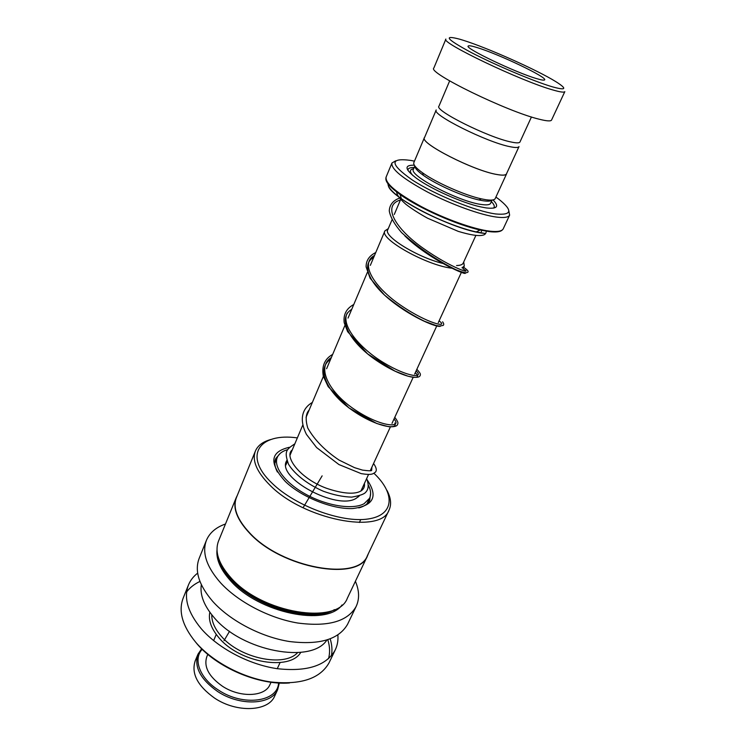 <?xml version="1.0" encoding="UTF-8"?>
<svg xmlns="http://www.w3.org/2000/svg" width="746" height="746" viewBox="0 0 746 746"><rect width="100%" height="100%" fill="white"/><g stroke="black" fill="none" stroke-linecap="round" stroke-linejoin="round"><path stroke-width="1.12" d="M436.205 109.97C431.085 114.343 486.709 142.216 509.872 146.664C515.262 147.801 518.311 147.783 518.992 146.608L506.506 173.79M436.168 110.072L424.502 137.628C419.056 142.868 473.887 170.918 497.162 174.527C502.59 175.487 505.685 175.282 506.45 173.911M463.238 263.002L463.163 263.17C462.389 264.671 460.198 265.455 456.599 265.529M456.645 265.548C460.636 265.464 462.884 264.504 463.397 262.667M463.732 261.93L464.282 266.033L461.96 267.851M414.888 166.041C414.776 168.102 417.592 171.198 423.336 175.319C436.093 184.57 463.275 196.618 478.96 199.965L483.24 200.777C487.977 201.476 490.896 201.234 492.015 200.049M424.381 137.702L413.862 162.553C413.023 164.633 415.932 168.055 422.59 172.839C436.037 182.565 464.749 195.284 481.263 198.837L485.767 199.704C491.213 200.497 494.365 200.133 495.213 198.595L495.279 198.455M414.338 165.211C403.791 164.931 404.686 169.417 417.005 178.686C431.72 189.335 462.585 203.015 480.666 206.884L486.112 207.91C497.237 209.188 499.531 206.511 492.994 199.9M414.17 167.542C409.899 167.421 407.82 168.382 407.941 170.424M414.45 161.164L410.804 160.427C389.291 157.537 389.766 164.055 412.258 179.982C435.114 194.846 475.892 211.388 495.708 213.962C512.157 215.445 513.034 210.409 498.347 198.856L495.903 197.084M508.828 210.754L509.621 215.156C508.39 217.403 503.97 218.037 496.351 217.058C480.443 214.951 451.302 204.441 427.7 192.142C402.784 178.639 390.867 168.932 391.939 163.02L395.65 160.838M424.67 137.236L424.427 137.59C418.963 142.85 473.906 170.946 497.228 174.564C502.664 175.524 505.76 175.319 506.534 173.949L506.683 173.408M493.46 208.143C495.046 206.856 494.356 204.674 491.381 201.606M452.691 268.28C427.952 266.182 378.67 238.664 384.936 230.84L388.265 228.649M387.948 229.395C382.036 235.354 416.585 257.109 442.835 263.45M442.788 263.422C417.117 257.202 383.08 236.072 387.799 229.74L392.004 219.828M552.301 86.797C566.251 90.676 567.436 88.961 555.863 81.668C537.325 70.087 487.679 47.903 463.331 40.303L459.797 39.221C442.676 34.708 446.416 39.109 471.006 52.407C495.353 65.088 534.211 81.501 552.301 86.797M551.592 119.975L564.815 91.646C564.163 92.635 560.227 92.084 553 89.996C521.268 81.23 439.487 42.14 445.894 39.081M477.421 47.669C471.789 45.898 468.712 45.366 468.19 46.066C464.357 48.08 516.055 72.754 536.71 78.647C541.568 80.092 544.207 80.493 544.636 79.859C547.545 77.388 498.878 54.178 477.421 47.669M519.999 141.917L519.953 142.02C519.291 143.148 516.325 143.139 511.038 141.992C488.425 137.516 434.004 110.324 438.946 106.184L449.651 80.894M551.536 120.097C550.753 121.374 546.734 121.104 539.47 119.276C507.522 111.816 426.945 72.465 433.846 68.054L445.856 39.165M359.292 495.931L356.159 498.328C337.024 510.777 276.169 477.757 286.585 460.907L286.846 460.366M368.431 485.348C370.902 490.29 371.266 494.607 369.531 498.309L364.141 503.671C353.147 509.891 327.69 506.133 306.569 494.691C285.373 483.324 272.971 466.81 277.372 457.251C278.687 454.333 281.186 452.113 284.869 450.584L287.546 449.67M361.502 489.768L361.484 490.682M197.858 654.512L195.256 660.714C191.032 673.414 197.494 685.882 214.634 698.144C236.855 713.083 268.355 711.535 274.621 696.214L274.826 695.776M202.194 649.281C192.757 659.305 199.807 678.384 218.447 690.069C243.233 706.788 277.82 701.883 278.584 682.972M279.312 683.019L277.624 689.733C271.404 704.951 239.858 706.397 217.543 691.449C200.338 679.186 193.829 666.747 198.016 654.121L201.672 648.768M270.052 684.418L269.893 684.763C264.961 696.876 239.998 697.958 222.364 686.18C208.694 676.482 203.527 666.616 206.866 656.573L207.808 654.354M358.779 507.905C364.262 506.459 367.899 503.942 369.671 500.361L370.613 493.209M289.401 447.274C270.089 451.722 268.765 463.163 285.42 481.58C301.533 497.125 332.483 509.49 352.699 508.548C373.448 505.965 378.334 496.5 367.358 480.163M370.976 470.567L370.51 470.166M297.356 437.902C259.505 432.466 242.506 455.368 272.094 483.259C295.108 505.863 341.612 523.058 367.946 519.011C394.606 515.281 395.483 493.554 373.979 473.318M271.395 439.366C263.319 441.427 258.013 445.241 255.496 450.817C251.784 460.291 256.577 471.733 269.875 485.142C303.333 519.57 380.852 534.64 388.955 510.283C391.659 504.566 390.979 497.918 386.932 490.318M255.309 451.274L236.519 497.33C232.556 507.439 236.967 519.337 249.77 533.026C281.932 568.172 358.453 581.572 367.386 555.695L367.666 555.099M237.256 495.53L236.323 497.405C232.342 507.541 236.771 519.458 249.593 533.176C281.82 568.405 358.518 581.833 367.461 555.891L368.477 553.392M236.128 497.89L218.643 540.757C214.438 551.453 218.513 563.78 230.887 577.74C261.939 613.576 337.677 625.493 347.356 598.208L347.655 597.574M225.283 570.914L231.736 578.989C251.775 601.416 294.456 617.632 320.883 613.081M206.316 540.589L199.266 558.101C194.333 570.699 198.818 585.116 212.713 601.369C229.954 620.653 260.951 636.972 289.327 641.504C319.381 645.206 338.787 639.481 347.552 624.327L347.925 623.563M225.478 524C216.116 527.282 209.803 532.616 206.558 540.001C201.728 552.338 206.362 566.568 220.471 582.71C237.974 601.882 269.269 618.285 297.785 623.031C327.988 626.985 347.394 621.549 356.019 606.722C359.609 599.197 359.404 590.72 355.394 581.302M201.327 584.678C199.76 594.86 204.031 605.836 214.149 617.604C242.198 651.463 311.539 664.21 326.869 640.049M197.681 573.124C193.522 576.322 190.472 580.202 188.551 584.733C183.469 597.695 187.722 612.382 201.299 628.785C218.168 648.237 248.744 664.444 276.887 668.64C306.727 671.978 326.133 665.833 335.103 650.214C337.406 645.551 338.33 640.46 337.863 634.949M199.947 581.442C194.37 584.081 189.941 587.568 186.668 591.895M188.551 584.733L183.283 597.816C178.135 610.965 182.266 625.773 195.704 642.241C212.386 661.767 242.748 677.918 270.779 681.965C300.507 685.126 319.913 678.785 328.995 662.933L329.378 662.14M196.599 643.341C216.666 667.539 258.806 685.49 289.485 682.963M328.52 658.699C330.142 652.778 329.909 646.456 327.82 639.742M331.42 655.743C332.418 650.4 332.007 644.786 330.198 638.884M280.263 453.363L275.768 458.52C274.136 462.315 274.677 466.81 277.4 472.013M400.425 199.965C381.682 205.439 395.194 228.64 423.411 248.418C451.535 268.374 474.54 275.33 463.005 268.812C474.54 275.33 451.535 268.374 423.411 248.418C395.194 228.64 381.682 205.439 400.425 199.965M374.529 255.44C359.162 263.497 374.483 287.658 401.339 305.701C428.129 323.941 449.344 328.268 439.077 320.901C449.344 328.268 428.129 323.941 401.339 305.701C374.483 287.658 359.162 263.497 374.529 255.44M347.347 312.91C340.316 325.107 359.824 348.466 383.836 362.798C407.857 377.345 424.623 378.483 416.091 370.939C424.623 378.483 407.857 377.345 383.836 362.798C359.824 348.466 340.316 325.107 347.347 312.91M331.364 357.493C315.745 367.293 329.387 392.974 355.273 409.955C381.075 427.188 402.803 428.39 393.991 419.038C402.803 428.39 381.075 427.188 355.273 409.955C329.387 392.974 315.745 367.293 331.364 357.493M223.996 640.702L229.544 631.293M303.062 507.756L322.132 475.855M414.841 165.966L413.47 169.183C407.969 175.096 459.256 201.905 481.543 204.507C486.746 205.234 489.758 204.852 490.588 203.35L490.644 203.21M413.638 168.792C409.563 169.398 409.34 171.673 412.976 175.627M391.864 163.197L386.139 177.007C384.936 183.218 396.695 193.102 421.415 206.651C444.849 218.988 473.878 229.32 489.824 231.167C497.451 232.025 501.909 231.26 503.205 228.882L503.308 228.668M501.974 230.253C500.062 231.903 495.857 232.37 489.367 231.624L480.163 229.992C456.869 224.975 419.093 208.227 400.098 194.51C390.848 187.861 386.102 182.733 385.868 179.115M484.331 233.377C454.379 230.943 384.414 194.725 388.48 184.234M388.013 183.628C387.733 187.059 392.191 192.095 401.367 198.725C419.159 211.631 454.398 227.25 476.246 231.913L484.891 233.423M404.808 235.848C429.183 259.813 469.868 277.4 464.954 272.663M373.709 257.379C360.598 264.55 369.55 283.732 391.333 300.908C412.995 318.188 438.322 328.249 440.597 326.114M351.73 309.357C336.213 318.355 350.648 343.346 376.982 360.822C403.25 378.52 424.754 381.169 415.27 372.73M330.609 359.283C315.884 368.664 327.009 392.349 351.03 409.386C374.93 426.609 398.69 430.638 394.811 423.038M211.771 614.788C211.64 621.567 214.717 628.617 221.012 635.928C239.513 658.317 284.263 667.661 297.598 652.638M209.831 612.242C208.19 620.159 211.221 628.664 218.932 637.755C239.447 662.793 290.054 671.204 300.778 652.358M218.69 558.558C220.452 565.524 224.677 572.639 231.344 579.922C255.645 607.636 312.145 623.442 334.45 609.622M217.011 549.783C216.014 559.286 220.508 569.58 230.486 580.668C258.61 613.1 326.589 626.938 342.06 604.931M463.163 263.17L475.789 235.624M358.192 496.976L358.584 496.137M360.924 491.045L368.524 474.493M370.249 470.745L390.41 426.852M392.014 423.355L413.107 377.448M414.664 374.044L436.746 325.983M438.266 322.664L461.382 272.346M463.229 268.336L464.282 266.033M490.626 203.257L492.099 200.04M509.621 215.156L503.205 228.882C501.788 231.484 497.2 232.388 489.46 231.586L480.163 229.992L476.246 231.913C454.295 227.306 419.177 211.733 401.367 198.725L400.098 194.51C389.309 186.668 384.656 180.84 386.139 177.007M495.213 198.595L506.534 173.949M478.96 199.965L481.263 198.837M423.336 175.319L422.59 172.839M285.858 465.066L287.303 461.653M289.998 455.293L302.68 425.304M306.046 417.35L323.372 376.394M326.617 368.71L344.904 325.47M348.028 318.085L367.349 272.421M370.333 265.362L384.871 230.999M394.27 214.475L400.658 199.424M519.953 142.02L531.441 116.973M364.402 483.464C365.81 492.229 354.136 497.657 326.468 488.257C299.827 478.522 283.555 456.216 292.264 449.922M309.124 410.067C305.739 413.62 305.291 419.616 307.772 428.036C314.448 439.851 324.883 450.537 339.085 460.086L354.602 467.686L362.528 470.111C368.878 470.94 371.928 470.996 371.657 470.288L371.89 467.164M481.888 229.815L481.301 231.642M486.327 230.663C486.289 233.284 485.124 234.794 482.83 235.176C478.559 236.277 470.362 235.009 458.24 231.363L427.607 218.224C418.991 213.459 411.755 208.815 405.88 204.283C398.606 197.765 397.124 195.004 396.527 191.843M399.548 198.1C393.049 200.506 389.626 204.758 389.263 210.848C390.298 217.021 394.401 224.266 401.572 232.584C418.292 247.691 436.41 260.074 455.927 269.735C467.145 274.006 466.138 272.626 467.863 272.234C468.162 271.376 469.001 271.171 463.704 267.292M375.751 252.54C369.251 255.757 366.044 260.531 366.109 266.872L370.091 278.193L384.554 295.127C398.15 306.214 411.475 314.933 424.53 321.284L435.767 325.405L439.338 326.058L443.143 325.442C444.056 324.743 443.879 323.522 442.592 321.796M353.781 304.499C346.396 308.508 343.197 314.579 344.195 322.692L347.599 331.625L367.619 353.884L394.988 371.135L407.978 376.18C418.646 378.567 419.672 376.637 420.287 375.303C420.334 374.054 421.098 374.007 416.846 369.289M332.669 354.406C324.65 358.863 321.535 366.146 323.326 376.254L328.175 386.624L348.979 407.941L376.702 423.486L388.647 426.703C393.869 427.038 396.835 426.33 397.543 424.586C397.991 423.066 398.84 422.768 394.802 417.331M312.36 402.411C302.848 407.987 298.503 418.459 306.466 434.442L316.612 447.563L338.964 464.572L361.25 473.645C372.095 475.323 372.888 473.952 375.527 472.031C376.963 470.241 376.31 467.406 373.569 463.518M366.659 478.559C368.925 484.63 368.645 489.152 365.81 492.127C364.449 494.057 359.759 495.726 351.739 497.116C342.974 496.873 333.546 494.924 323.456 491.278C308.676 484.947 295.108 474.904 288.543 464.31C284.235 451.647 285.653 449.894 294.856 443.805M366.939 503.904L369.531 498.309M274.845 463.285L277.232 457.568M277.624 689.733L274.621 696.214M280.067 662.579L277.26 668.696M271.05 682.245L269.893 684.763M216.247 634.436L213.626 640.627M359.395 522.48L360.747 519.561M328.995 662.933L335.103 650.214M347.552 624.327L356.019 606.722M347.356 598.208L367.461 555.891M367.386 555.695L388.955 510.283"/></g></svg>

